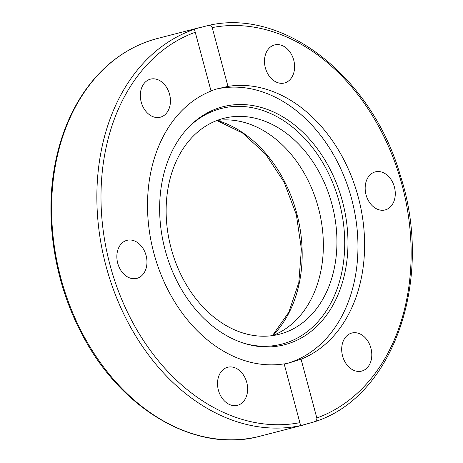 <?xml version="1.0" encoding="UTF-8"?>
<svg xmlns="http://www.w3.org/2000/svg" width="463" height="463" viewBox="0 0 463 463"><rect width="100%" height="100%" fill="white"/><g stroke="black" fill="none" stroke-linecap="round" stroke-linejoin="round"><path stroke-width="0.69" d="M216.979 120.484A111.485 83.369 -104.5 0 1 318.677 208.958A111.485 83.369 -104.5 0 1 272.516 335.606M222.686 118.609A111.485 83.369 -104.5 0 1 223.67 118.349A111.485 83.369 -104.5 0 1 332.26 205.45A111.485 83.369 -104.5 0 1 279.409 334.234A111.485 83.369 -104.5 0 1 170.986 247.792A111.485 83.369 -104.5 0 1 222.686 118.609M284.178 363.959L288.79 363.015L301.072 359.19L316.825 417.991C317.149 419.837 316.079 421.191 313.625 422.042L301.268 425.485L300.423 424.779L284.149 363.854A141.701 105.963 -104.5 0 1 153.901 253.29A141.701 105.963 -104.5 0 1 211.053 91.055L194.68 30.141L194.732 29.181L196.468 28.527L207.551 25.65C283.252 7.176 372.084 76.817 400.402 175.703C434.3 279.733 393.278 397.844 313.856 421.967L313.625 422.042M215.428 89.278A141.701 105.963 -104.5 0 1 351.978 200.236A141.701 105.963 -104.5 0 1 286.447 363.611M207.424 25.679C209.635 25.083 211.232 25.72 212.222 27.595L227.975 86.39L215.781 89.185L211.018 90.916M227.975 86.39A141.701 105.963 -104.5 0 1 358.223 196.96A141.701 105.963 -104.5 0 1 301.072 359.19M294.358 70.063A19.654 14.7 -104.5 0 1 284.456 82.987A19.654 14.7 -104.5 0 1 264.726 57.846A19.654 14.7 -104.5 0 1 274.628 44.923A19.654 14.7 -104.5 0 1 294.358 70.063M347.013 364.942A19.654 14.7 -104.5 0 1 341.943 345.844A19.654 14.7 -104.5 0 1 351.828 333.03A19.654 14.7 -104.5 0 1 366.47 339.188A19.654 14.7 -104.5 0 1 371.54 358.287A19.654 14.7 -104.5 0 1 361.655 371.095A19.654 14.7 -104.5 0 1 347.013 364.942M385.309 209.884A19.654 14.7 -104.5 0 1 385.135 209.93A19.654 14.7 -104.5 0 1 366.019 194.686A19.654 14.7 -104.5 0 1 375.134 171.912A19.654 14.7 -104.5 0 1 375.314 171.86A19.654 14.7 -104.5 0 1 394.424 187.11A19.654 14.7 -104.5 0 1 385.309 209.884M247.398 392.404A19.654 14.7 -104.5 0 1 237.502 405.322A19.654 14.7 -104.5 0 1 217.766 380.181A19.654 14.7 -104.5 0 1 227.669 367.263A19.654 14.7 -104.5 0 1 247.398 392.404M136.996 278.338A19.654 14.7 -104.5 0 1 136.816 278.385A19.654 14.7 -104.5 0 1 117.706 263.14A19.654 14.7 -104.5 0 1 126.821 240.366A19.654 14.7 -104.5 0 1 126.995 240.32A19.654 14.7 -104.5 0 1 146.111 255.559A19.654 14.7 -104.5 0 1 136.996 278.338M145.66 111.056A19.654 14.7 -104.5 0 1 140.584 91.958A19.654 14.7 -104.5 0 1 150.475 79.15A19.654 14.7 -104.5 0 1 165.117 85.308A19.654 14.7 -104.5 0 1 170.187 104.406A19.654 14.7 -104.5 0 1 160.296 117.214A19.654 14.7 -104.5 0 1 145.66 111.056M165.175 250.142A122.927 91.923 -104.5 0 1 189.286 126.567A122.927 91.923 -104.5 0 1 342.805 202.73A122.927 91.923 -104.5 0 1 245.344 343.691A122.927 91.923 -104.5 0 1 165.175 250.142M188.493 127.383A121.647 90.968 -104.5 0 1 339.616 203.552A121.647 90.968 -104.5 0 1 244.25 343.361M272.811 335.496A121.752 91.049 75.5 0 0 297.072 214.537A121.752 91.049 75.5 0 0 217.292 120.438M212.222 27.595A202.429 151.378 -104.5 0 1 402.006 184.887A202.429 151.378 -104.5 0 1 316.825 417.991M157.576 38.452C129.183 46.016 105.46 62.794 86.407 88.78C71.175 109.951 60.751 134.953 55.143 163.786C44.396 218.345 54.397 282.175 81.714 333.632C120.687 409.958 196.596 453.89 260.252 436.14A205.364 153.571 -104.5 0 1 61.689 281.151A205.364 153.571 -104.5 0 1 149.468 40.866A205.364 153.571 -104.5 0 1 157.576 38.452L201.092 27.219M194.732 29.181A205.364 153.571 75.5 0 0 106.12 266.428A205.364 153.571 75.5 0 0 300.933 425.538M299.908 422.655A202.429 151.378 -104.5 0 1 110.119 265.357A202.429 151.378 -104.5 0 1 195.299 32.26M272.441 335.617L288.866 312.16L298.814 282.511L301.39 249.111L296.355 214.722L284.114 182.196L265.687 154.214L242.635 133.084L216.904 120.513M260.252 436.14L303.769 424.907"/></g></svg>
